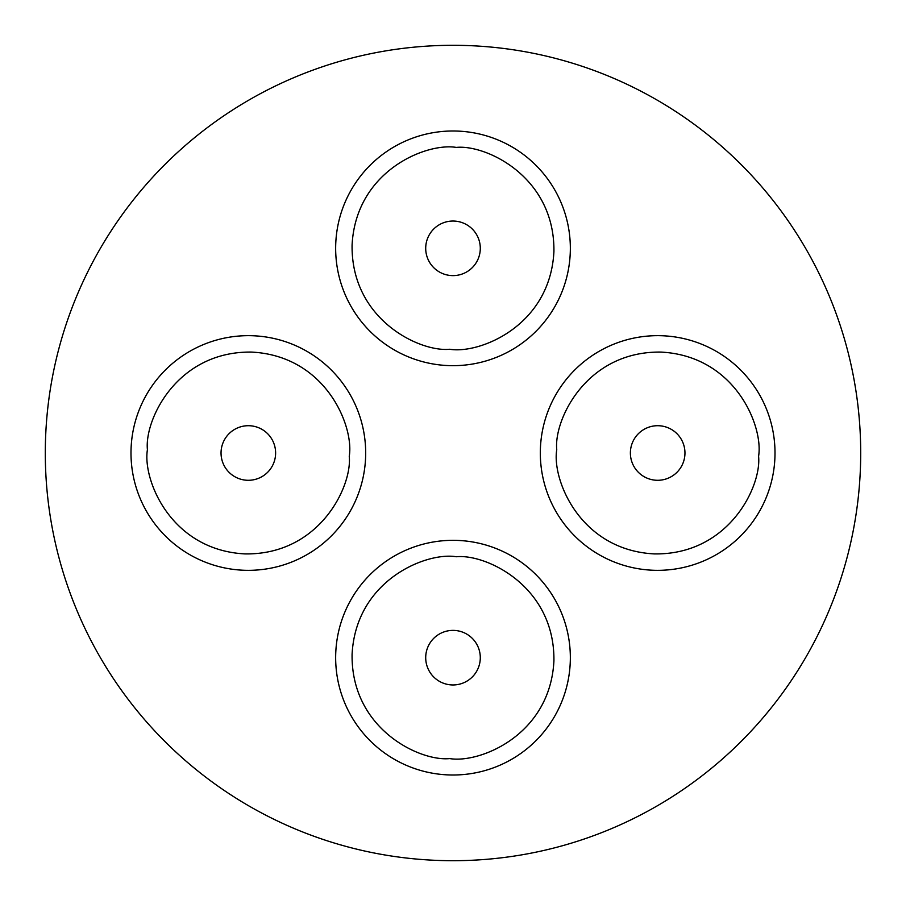 <?xml version="1.0" encoding="UTF-8"?>
<svg xmlns="http://www.w3.org/2000/svg" width="906" height="906" viewBox="0 0 906 906"><rect width="100%" height="100%" fill="white"/><g stroke="black" fill="none" stroke-linecap="round" stroke-linejoin="round"><path stroke-width="1.36" d="M453 540.327A117.338 117.338 0 0 1 570.327 659.568A117.338 117.338 0 0 1 449.195 774.947A117.338 117.338 0 0 1 335.673 655.763A117.338 117.338 0 0 1 453 540.327M248.335 335.662A117.338 117.338 0 0 1 365.616 456.805A117.338 117.338 0 0 1 248.335 570.338A117.338 117.338 0 0 1 131.053 449.195A117.338 117.338 0 0 1 248.335 335.662M453 365.673A117.338 117.338 0 0 1 335.673 246.432A117.338 117.338 0 0 1 456.805 131.053A117.338 117.338 0 0 1 570.327 250.237A117.338 117.338 0 0 1 453 365.673M657.665 570.338A117.338 117.338 0 0 1 540.384 449.195A117.338 117.338 0 0 1 657.665 335.662A117.338 117.338 0 0 1 774.947 456.805A117.338 117.338 0 0 1 657.665 570.338M453 45.3A407.7 407.7 0 0 1 860.7 453A407.7 407.7 0 0 1 453 860.7A407.7 407.7 0 0 1 45.3 453A407.7 407.7 0 0 1 453 45.3M453 630.383A27.293 27.293 0 0 1 480.293 657.665A27.293 27.293 0 0 1 453 684.959A27.293 27.293 0 0 1 425.707 657.665A27.293 27.293 0 0 1 453 630.383M248.335 425.707A27.293 27.293 0 0 1 275.617 453A27.293 27.293 0 0 1 248.335 480.293A27.293 27.293 0 0 1 221.041 453A27.293 27.293 0 0 1 248.335 425.707M453 221.041A27.293 27.293 0 0 1 480.293 248.335A27.293 27.293 0 0 1 453 275.617A27.293 27.293 0 0 1 425.707 248.335A27.293 27.293 0 0 1 453 221.041M657.665 425.707A27.293 27.293 0 0 1 684.959 453A27.293 27.293 0 0 1 657.665 480.293A27.293 27.293 0 0 1 630.383 453A27.293 27.293 0 0 1 657.665 425.707M449.727 758.582C420.078 761.686 351.03 729.137 352.083 654.392C355.888 579.738 426.885 551.743 456.273 556.748C485.922 553.657 554.97 586.205 553.917 660.95C550.112 735.593 479.115 763.599 449.727 758.582M147.418 449.727C144.314 420.078 176.863 351.03 251.608 352.083C326.262 355.888 354.257 426.885 349.252 456.273C352.343 485.922 319.795 554.97 245.05 553.917C170.407 550.112 142.401 479.115 147.418 449.727M456.273 147.418C485.922 144.314 554.97 176.863 553.917 251.608C550.112 326.262 479.115 354.257 449.727 349.252C420.078 352.343 351.03 319.795 352.083 245.05C355.888 170.407 426.885 142.401 456.273 147.418M758.582 456.273C761.686 485.922 729.137 554.97 654.392 553.917C579.738 550.112 551.743 479.115 556.748 449.727C553.657 420.078 586.205 351.03 660.95 352.083C735.593 355.888 763.599 426.885 758.582 456.273M456.805 540.384A117.338 117.338 0 0 1 570.327 659.568A117.338 117.338 0 0 1 449.195 774.947M365.616 456.805A117.338 117.338 0 0 1 248.335 570.338A117.338 117.338 0 0 1 131.053 449.195M449.195 365.616A117.338 117.338 0 0 1 335.673 246.432A117.338 117.338 0 0 1 456.805 131.053M540.384 449.195A117.338 117.338 0 0 1 657.665 335.662A117.338 117.338 0 0 1 774.947 456.805"/></g></svg>
